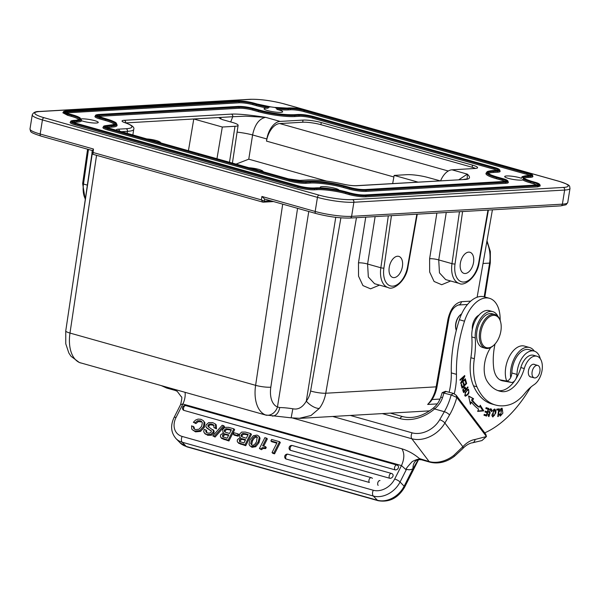 <?xml version="1.0" encoding="UTF-8"?>
<svg xmlns="http://www.w3.org/2000/svg" width="600" height="600" viewBox="0 0 600 600"><rect width="100%" height="100%" fill="white"/><g stroke="black" fill="none" stroke-linecap="round" stroke-linejoin="round"><path stroke-width="0.9" d="M327.907 188.453L328.635 188.535A9.428 1.507 9.1 0 0 329.153 188.625L332.565 189.097A9.428 1.507 9.1 0 0 333.06 189.142L333.705 189.248M80.242 119.047L79.927 117.84A9.428 1.507 9.1 0 0 79.89 117.907L80.475 118.635A9.428 1.507 9.1 0 0 80.655 118.733L81.623 120.75A9.428 1.507 9.1 0 0 96.33 123.03A9.428 1.507 9.1 0 0 98.25 122.438A9.428 1.507 9.1 0 0 92.047 119.993A9.428 1.507 9.1 0 0 81.547 118.868A9.428 1.507 9.1 0 0 80.933 118.92M338.888 190.163A9.428 1.507 9.1 0 0 332.58 187.733A9.428 1.507 9.1 0 0 322.185 186.623A9.428 1.507 9.1 0 0 320.265 187.215A9.428 1.507 9.1 0 0 320.835 187.868M284.325 103.972A2.19 1.275 105.7 0 0 284.093 103.868C271.56 100.62 260.19 99.097 249.975 99.3A2.19 1.748 86.7 0 1 250.447 99.352A24.12 3.855 -170.9 0 1 283.845 103.837L558.855 181.275A24.12 3.855 -170.9 0 1 563.273 187.44L352.5 199.627A2.19 1.748 86.7 0 1 353.873 202.252L351.615 216.353L562.388 204.165A26.31 4.208 -170.9 0 0 567.743 202.515L566.048 204.765L560.798 205.868A2.19 1.748 -93.3 0 0 562.388 204.165L564.645 190.058L353.873 202.252A26.31 4.208 -170.9 0 1 317.445 197.355L315.18 211.462L261.9 196.462L264.593 199.005M352.5 199.627A24.12 3.855 -170.9 0 1 319.103 195.142A2.19 1.275 105.7 0 0 317.445 197.355L42.428 119.925L40.17 134.025L93.457 149.032L92.707 150.608M92.37 152.745L92.91 152.453L261.353 199.875L261.9 196.462M93.457 149.032L92.955 154.29M263.31 202.163A1.312 1.05 -93.3 0 0 264.248 201.142L261.353 199.875L262.748 202.103L92.955 154.297L91.95 152.715L92.332 150.337M389.235 267.308A10.965 6.36 105.7 0 0 392.85 277.478A10.965 6.36 105.7 0 0 402.405 266.55A10.965 6.36 105.7 0 0 398.79 256.373A10.965 6.36 105.7 0 0 389.235 267.308M460.365 263.197A10.965 6.36 105.7 0 0 463.98 273.368A10.965 6.36 105.7 0 0 473.543 262.433A10.965 6.36 105.7 0 0 469.928 252.263A10.965 6.36 105.7 0 0 460.365 263.197M477.12 297.233L492.412 209.827M450.638 280.995L441.705 284.722L434.077 281.468L429.668 272.032L429.615 258.75A6.577 1.252 9 0 1 438.728 259.92L446.257 212.498M379.5 285.112L370.567 288.84L362.94 285.585L358.53 276.15L358.478 262.868A6.577 1.252 9 0 1 367.59 264.038L375.127 216.608M437.257 403.897L427.65 404.452L430.507 401.79C433.83 397.433 436.013 392.355 437.048 386.558L448.853 319.028A4.387 0.742 -170.1 0 1 447.96 319.312C450.397 308.933 454.905 303.053 461.482 301.68A4.387 3.502 86.7 0 1 458.31 305.01L467.49 304.478M335.752 217.327L306.315 401.138A10.965 4.83 37.4 0 0 319.312 408.428L310.972 415.522L298.965 418.395M340.897 217.845L310.605 391.005A21.922 17.513 86.7 0 1 306.315 401.138C302.618 407.385 298.132 409.928 292.845 408.78L291.157 417.84L300.322 418.342M292.845 408.78A19.732 3.157 -170.9 0 0 279.705 407.565L277.47 406.95A21.922 12.72 -74.3 0 1 270.817 387.188L297.562 208.335M96.555 155.31L69.983 333.067A32.888 19.08 105.7 0 0 79.95 362.707A10.965 8.918 111 0 1 79.32 362.498L70.98 356.257L68.835 352.987L65.767 343.808L65.752 330.885A10.965 1.905 8.5 0 0 69.983 333.067L255.615 385.335A32.888 19.08 105.7 0 0 265.582 414.975A10.965 8.918 -69 0 0 277.47 406.95L308.775 211.493M265.582 414.975L291.157 417.84M79.95 362.707L80.91 363.022M79.32 362.498L266.558 415.298M382.312 413.603L399.998 418.575A35.078 26.168 -37.2 0 0 434.565 408.952C438.368 405.855 441.022 402.075 442.53 397.597L440.707 397.252L442.17 392.647L451.155 394.92L456.81 397.447L486.45 436.522L475.072 439.485A33.765 19.59 105.7 0 0 462.855 446.715A4.387 2.377 43 0 1 462.623 448.74L454.447 456.285C446.528 462.202 438.39 464.168 430.02 462.195L421.425 459.772C418.268 459.562 416.798 459.653 417.015 460.05A13.155 9.322 61.4 0 1 417.015 460.05A13.155 9.322 61.4 0 0 412.987 468.697L404.138 486.202A4.387 1.147 26.8 0 1 404.61 487.215L418.597 459.57M445.418 391.327L453.435 393.405L456.127 395.175L485.775 434.243L486.45 436.522L481.965 440.55L472.245 442.86C472.312 442.665 467.415 443.535 462.623 448.74M536.985 356.25L533.55 355.282A15.345 8.902 105.7 0 0 520.838 367.56L524.28 368.528A15.345 8.902 -74.3 0 1 536.985 356.25A15.345 8.902 -74.3 0 1 540.03 358.403A15.345 8.902 -74.3 0 1 541.74 372.09A15.345 8.902 -74.3 0 1 534.112 384.66A43.852 25.44 105.7 0 0 525.015 393.165A43.852 25.44 -74.3 0 1 509.325 404.768A67.793 39.33 -74.3 0 1 495.45 405A67.793 39.33 -74.3 0 1 481.995 395.49A67.793 39.33 -74.3 0 1 476.933 386.798A43.852 25.44 -74.3 0 1 474.322 358.695A65.775 38.16 105.7 0 0 475.252 337.913A19.732 11.453 -74.3 0 1 480.442 318.638A19.732 11.453 -74.3 0 1 492.795 311.632A19.732 11.453 -74.3 0 1 496.71 314.4A19.732 11.453 -74.3 0 1 497.94 316.395M495.022 344.002A49.245 28.575 105.7 0 0 493.68 367.905A24.12 13.995 105.7 0 0 497.04 377.197A24.12 13.995 105.7 0 0 501.9 380.678A24.12 13.995 105.7 0 0 502.643 380.85L511.327 382.433A6.577 3.817 105.7 0 0 514.815 380.632A6.577 3.817 105.7 0 0 515.28 379.987A6.577 3.817 105.7 0 0 515.707 379.275A28.5 16.538 105.7 0 0 520.838 367.56M515.707 379.275A6.577 3.817 105.7 0 0 516.982 374.43A19.29 11.197 -74.3 0 1 534.188 351.097A19.29 11.197 -74.3 0 1 538.072 353.88A19.29 11.197 -74.3 0 1 540.293 358.763M531.135 386.857A21.922 12.72 105.7 0 0 529.26 389.467A114.007 66.15 -74.3 0 1 484.725 432.862M454.283 393.75A48.233 27.99 105.7 0 0 456.45 374.347A100.852 58.515 -74.3 0 1 464.505 321.195A30.697 17.812 -74.3 0 1 489.42 298.298A30.697 17.812 -74.3 0 1 495.6 302.73A30.697 17.812 -74.3 0 1 500.145 320.272M497.678 390.502A53.318 30.938 -74.3 0 0 498.735 390.66A28.5 16.538 105.7 0 0 514.815 380.632M492.795 311.632L489.353 310.665A19.732 11.453 105.7 0 0 478.928 315.157A10.965 6.36 105.7 0 0 472.298 329.49A19.732 11.453 105.7 0 0 471.817 336.945A65.775 38.16 -74.3 0 1 470.888 357.728A43.852 25.44 -74.3 0 0 473.498 385.83A67.793 39.33 105.7 0 0 492.015 404.033L495.45 405M478.59 409.147L477.645 411.405L483.772 410.88L480.225 405.225L479.415 407.153A73.883 42.87 -74.3 0 1 472.582 400.44L473.58 398.7L468.6 395.963L470.385 404.257L471.548 402.232A76.08 44.145 105.7 0 0 478.59 409.147M483.975 415.245L486.653 416.077L488.865 408.502L486.105 407.64L485.842 408.533L488.115 409.245L487.365 411.825L485.31 411.18L485.055 412.072L487.103 412.71L486.428 415.028L484.237 414.345L483.975 415.245M498.3 416.505L499.327 408.832L496.793 409.147L496.673 410.055L498.675 409.808L497.76 416.572L498.3 416.505L497.79 416.362M499.575 411.202L500.1 411.322L500.647 409.77L501.832 409.088L500.543 415.237L499.935 413.925L499.38 414.293L500.287 416.107L502.868 413.16L502.132 408.225L499.575 411.202L500.1 411.322M463.005 390.923L463.597 392.588L468.037 387.472L467.827 386.895L466.028 388.972L464.993 387.015L462.803 390.21L463.005 390.923M467.925 394.597L468.885 392.978L468.525 389.213L465.067 392.498L465.428 396.24L467.925 394.597L467.355 394.44M495.817 412.95L495.945 411.03L494.903 409.095L491.857 415.08L492.885 416.978L495.817 412.95L495.3 412.808M489.39 409.537L490.072 409.732C491.115 409.455 491.543 410.07 491.34 411.592L491.842 411.585L491.963 410.175L491.002 408.765L489.06 412.77L489.795 413.4L489.158 415.755L488.67 414.158L488.168 414.158L488.918 416.647L490.147 412.433L489.555 411.945L490.072 409.732L490.717 409.665L489.533 409.342M462.075 388.215L466.658 383.55L465.675 380.055L465.135 380.603L465.945 383.483L464.385 385.072L463.65 382.478L463.118 383.025L463.845 385.62L462.442 387.045L461.662 384.278L461.123 384.832L462.075 388.215M461.685 382.08L464.835 376.2L464.692 375.525L459.99 379.702L460.118 380.332L463.815 377.055L460.673 382.928L460.815 383.603L465.518 379.425L465.382 378.803L461.685 382.08L461.197 381.938M470.055 402.743L470.52 401.947L471.548 402.232M468.668 396.278L473.58 398.7M472.553 398.415L471.555 400.147L472.582 400.44M471.555 400.147A73.883 42.87 105.7 0 0 478.388 406.868L479.415 407.153M479.88 406.043L482.745 410.588L483.772 410.88M482.745 410.588L477.81 411.007M484.23 414.375L486.428 415.028M485.303 411.21L487.365 411.825M486.09 407.67L488.865 408.502M487.838 408.21L487.582 409.072M486.825 411.668L486.57 412.545M485.888 414.877L485.632 415.755M498.24 408.967L498.15 409.658M496.732 409.627L498.675 409.808M501.54 408.225L501.945 409.132M500.678 415.26L499.845 415.793M499.47 414.938L500.543 415.237M501.832 409.088L500.647 408.772M464.4 387.127L465.502 389.572L463.912 391.403L463.35 389.685L462.795 389.528M465.202 388.74L466.028 388.972M467.467 387.315L468.037 387.472M463.088 391.17L463.912 391.403M463.35 389.685L464.685 387.893L463.65 387.6M465.855 395.43L464.978 395.933M467.955 389.228L468.308 390.06M466.965 389.827L467.798 390.06C469.207 390.195 469.17 391.515 467.678 394.035L466.118 395.415C464.58 394.252 465.143 392.475 467.798 390.06L467.077 389.73M464.625 395.092L466.118 395.415M493.312 416.145L492.42 416.7M494.34 409.088L494.805 410.01M494.67 409.95L495.278 412.935L494.415 415.41L493.132 416.115L493.35 410.73L494.67 409.95L493.47 409.635M491.955 415.77L493.132 416.115M488.52 411.653L489.99 413.543M489.3 415.785L488.452 416.37M488.07 415.447L489.158 415.755M490.455 408.735L490.92 409.748M491.37 411.45L491.842 411.585M466.658 383.55L465.908 383.34M461.685 386.835L462.442 387.045M464.385 385.072L463.635 384.855M464.835 376.2L464.153 376.005M464.88 379.245L465.518 379.425M463.178 376.875L463.815 377.055M478.928 315.157A19.732 11.453 105.7 0 0 472.298 329.49M490.71 347.543A24.12 13.995 105.7 0 0 487.035 381.045A53.318 30.938 105.7 0 0 488.79 383.595A53.318 30.938 105.7 0 0 499.373 391.072A53.318 30.938 105.7 0 0 502.17 391.627A28.5 16.538 105.7 0 0 524.28 368.528M511.327 382.433L506.168 380.985A6.577 3.817 -74.3 0 0 510.66 377.603A6.577 3.817 105.7 0 0 511.83 372.983A19.29 11.197 -74.3 0 1 529.028 349.65L534.188 351.097M510.66 377.603A21.487 12.465 -74.3 0 1 515.76 355.8A21.487 12.465 -74.3 0 1 529.62 347.535A21.487 12.465 -74.3 0 1 534.308 351.135M529.62 347.535L524.467 346.087A21.487 12.465 105.7 0 0 509.183 356.858A21.487 12.465 105.7 0 0 506.678 381.015M506.168 380.985L499.957 379.845M489.42 298.298L484.26 296.85A30.697 17.812 105.7 0 0 459.353 319.74A100.852 58.515 105.7 0 0 451.298 372.892A48.233 27.99 -74.3 0 1 449.153 392.205M181.433 396.923L177.188 391.312L174.938 389.498M174.405 389.835A4.387 2.542 105.7 0 0 175.29 390.465L166.695 388.05A4.387 2.542 -74.3 0 1 165.81 387.412L174.99 389.745M180.623 404.543L182.85 404.018A13.155 7.635 105.7 0 0 185.085 392.355M292.673 418.05L401.888 448.8C408.217 450.75 414.075 454.005 419.46 458.58L429.135 461.558A26.31 19.628 -37.2 0 0 453.795 455.385L462.855 446.715L444.893 423.037A4.387 1.432 30 0 0 439.688 419.745A21.922 16.35 142.8 0 1 412.14 432.847A4.387 2.542 105.7 0 0 411.832 438.757L429.135 461.558A4.387 2.542 105.7 0 0 430.02 462.195M399.998 418.575A4.387 2.542 -74.3 0 1 402.952 416.685C412.935 419.07 423.112 416.16 433.478 407.955L434.565 408.952L444.33 411.705A4.387 1.432 30 0 1 449.535 414.998A46.043 26.715 105.7 0 0 454.553 404.362A46.043 26.715 105.7 0 0 456.81 397.447L456.127 395.175M417.6 459.803L417.795 460.418L418.2 459.638M417.795 460.418L412.987 468.697A17.543 10.178 105.7 0 1 406.957 469.335C404.58 470.52 406.335 467.94 412.222 461.595C421.29 456.908 420.728 460.537 419.46 458.58M270.877 440.91L271.605 439.47L279.532 441.697L280.305 442.5L274.575 453.832L272.82 453.338L272.048 452.535L277.043 442.65L270.877 440.91L271.65 441.713L276.788 443.16M266.587 438.053L262.65 445.83L265.493 446.632L266.265 447.435L265.68 448.597L263.16 448.447L261.465 449.7L259.41 448.537L264.945 437.588L267.36 438.855L263.685 446.123M249.75 445.68L252.022 447.322L255.72 446.715L258.983 442.755L260.048 438.21L259.32 436.74L258.54 435.938L259.267 437.408L258.21 441.952L254.94 445.912L251.243 446.52L249.75 445.68L249.015 444.195L249.968 439.845L253.343 435.697L257.025 435.09L258.54 435.938M250.688 433.575L244.958 444.908L237.87 442.5L237.195 441.135L237.502 439.47L240.36 437.603L239.798 437.138L239.542 434.138L241.688 432.082L245.362 432.075L250.688 433.575L251.468 434.377L245.73 445.71L238.612 443.265M238.163 433.928L238.935 434.73L238.17 436.237L234.105 435.09L233.333 434.287L234.09 432.78L238.163 433.928L237.397 435.435L238.17 436.237M233.88 428.842L228.15 440.175L221.055 437.768L220.388 436.395L220.695 434.737L223.545 432.87L222.983 432.405L222.728 429.405L224.88 427.35L228.548 427.342L233.88 428.842L234.653 429.645L228.923 440.978L221.798 438.533M215.077 437.077L224.445 426.495L223.673 425.7L214.298 436.275L215.077 437.077L212.798 435.855L222.18 425.272L223.673 425.7M216.487 428.895L216.21 424.853L215.43 424.05L215.715 428.092L216.487 428.895L213.952 427.605L213.757 425.01M213.99 425.295L211.942 424.05L209.535 423.952L207.998 425.145L208.103 426.487L213.39 430.455L213.09 432.263L210.653 434.438L206.917 434.482L204.757 433.44L203.73 431.82L204.127 429.442L205.882 429.938L205.882 431.94L207.69 433.043L209.843 433.088L211.245 431.94L211.29 430.808L207.18 428.408L205.853 426.607L206.16 424.808L208.688 422.603L212.632 422.588L215.43 424.05M209.632 430.005L211.38 430.995M206.655 432.743L206.663 430.74L205.882 429.938M205.538 434.243L204.45 433.155L207.69 435.278L211.425 435.24L213.862 433.065L214.163 431.257L212.91 429.615L213.885 430.65M208.882 427.283L208.778 425.947L210.315 424.755L214.08 425.438M192.285 429.69L195.555 431.865L200.52 431.4L204.3 427.418L204.923 422.783L203.31 420.63L204.15 421.98L203.52 426.615L199.74 430.597L194.775 431.062L192.285 429.69L191.76 429.007L191.58 425.805L194.115 427.095L194.43 429.217M193.335 426.293L193.65 428.415L195.525 429.623L199.013 429.217L201.697 426.255L202.335 422.707L201.705 421.59L200.138 420.72L197.558 420.803L195.12 422.775L195.892 423.577L193.365 422.28L195.593 420.067L198.083 419.092L200.82 419.265L203.31 420.63M195.892 423.577L198.33 421.605L202.042 422.025M286.155 459.037A2.632 1.53 105.7 0 1 286.14 455.565A2.632 1.53 105.7 0 1 286.245 455.37A2.632 1.53 105.7 0 1 288.015 454.237A2.632 2.632 0 0 0 285.413 458.595A2.632 2.032 -44 0 0 286.155 459.037L369.382 482.467A2.632 1.53 105.7 0 1 369.368 479.002A2.632 1.53 105.7 0 1 369.472 478.808A2.632 1.53 105.7 0 1 371.243 477.668A2.632 1.53 105.7 0 1 371.678 477.938M389.603 478.237A2.632 2.032 -44 0 0 392.528 477.015A2.632 2.032 -44 0 0 392.64 474.143A2.632 2.632 0 0 0 391.463 473.438A2.632 1.53 105.7 0 0 389.685 474.577A2.632 1.53 105.7 0 0 389.58 474.765A2.632 1.53 105.7 0 0 389.603 478.237L290.55 450.345A2.632 2.032 -44 0 1 289.808 449.91A2.632 2.632 0 0 1 292.41 445.545A2.632 1.53 105.7 0 0 290.64 446.685A2.632 1.53 105.7 0 0 290.535 446.88A2.632 1.53 105.7 0 0 290.55 450.345M395.018 469.838A2.632 2.032 -44 0 0 397.935 468.615A2.632 2.032 -44 0 0 398.048 465.743A2.632 2.632 0 0 0 396.87 465.037A2.632 1.53 105.7 0 0 395.1 466.17A2.632 1.53 105.7 0 0 394.995 466.365A2.632 1.53 105.7 0 0 395.018 469.838L183.945 410.4A2.632 2.032 -44 0 1 183.195 409.965A2.632 2.632 0 0 1 185.805 405.607A2.632 1.53 105.7 0 0 184.028 406.74A2.632 1.53 105.7 0 0 183.922 406.935A2.632 1.53 105.7 0 0 183.945 410.4M181.403 396.832C182.167 396.683 181.898 399.263 180.608 404.572L174.083 417.487A4.387 1.147 26.8 0 1 176.055 417.457L182.85 404.018L401.482 465.585L406.192 469.875L406.957 469.335M453.795 455.385L454.447 456.285M279.532 441.697L273.803 453.03L274.575 453.832M273.803 453.03L272.048 452.535M265.493 446.632L264.9 447.795L265.68 448.597M264.9 447.795L262.388 447.645L260.685 448.897L261.465 449.7M260.685 448.897L259.41 448.537M251.947 445.14C253.575 445.597 255.112 444.375 256.575 441.48L257.175 436.942L256.327 436.47C254.708 436.013 253.132 437.28 251.625 440.272L250.688 443.543L251.947 445.14M251.61 445.013L252.397 441.075C253.913 438.082 255.48 436.815 257.1 437.272L257.475 437.415M244.958 444.908L245.73 445.71M241.928 436.875L242.055 435.472L243.45 434.257L246.188 434.543L245.415 433.74L248.197 434.528L246.33 438.232L241.725 436.763L241.095 435.885L241.725 436.763M245.415 433.74L242.678 433.455L241.275 434.67L241.095 435.885L241.868 436.688M240.022 441.967L240.135 440.565L241.972 439.373L243.21 439.582L242.43 438.78L245.595 439.673L243.93 442.965L239.423 441.397M242.43 438.78L241.2 438.57L239.362 439.763L239.678 441.607M247.942 435.037L246.188 434.543M245.34 440.183L243.21 439.582M237.397 435.435L233.333 434.287M228.15 440.175L228.923 440.978M221.055 437.768L221.812 438.548L221.055 437.768M225.12 432.143L225.24 430.74L226.642 429.525L229.373 429.81L228.6 429.007L231.39 429.795L229.515 433.493L224.917 432.03L224.28 431.153L224.917 432.03M228.6 429.007L225.862 428.722L224.468 429.938L224.28 431.153L225.06 431.955M223.215 437.235L223.327 435.832L225.157 434.632L226.395 434.85L225.623 434.048L228.788 434.94L227.123 438.232L222.608 436.658M225.623 434.048L224.385 433.83L222.548 435.03L222.862 436.875M231.135 430.305L229.373 429.81M228.525 435.45L226.395 434.85M214.298 436.275L212.798 435.855M215.715 428.092L213.952 427.605M208.86 429.202L206.22 427.395M195.12 422.775L193.365 422.28M456.285 330.465A10.74 6.232 -74.3 0 1 456.03 329.61A10.74 6.232 -74.3 0 1 458.025 317.858A10.74 6.232 -74.3 0 1 460.118 315.097A10.74 6.232 -74.3 0 1 461.618 313.905M456.03 329.61L455.857 328.928A9.863 5.723 -74.3 0 1 457.688 318.127A9.863 5.723 -74.3 0 1 459.615 315.593L460.118 315.097M216.96 158.738L222.315 127.02L193.778 118.988L188.43 150.705M417.967 182.108L394.162 175.41L392.67 183.57M222.315 127.02L234.99 126.292A15.367 2.46 -170.9 0 0 238.118 125.325A15.367 2.46 -170.9 0 0 232.178 122.363L222.555 119.655L219.173 117.968L220.95 117.413L125.738 122.91M73.5 122.392A9.645 1.545 -170.9 0 1 74.707 122.243L76.912 122.115A23.242 3.713 9.1 0 0 81.623 120.75M526.95 175.68A0.877 0.698 86.7 0 1 527.332 175.657L529.537 175.53A10.883 1.74 9.1 0 0 527.543 172.748L304.808 110.032A10.883 1.74 9.1 0 0 289.733 108.007L287.535 108.135A22.005 3.518 -170.9 0 1 274.95 107.483A9.428 1.507 9.1 0 0 274.455 107.4L270.772 106.89A9.428 1.507 9.1 0 0 270.308 106.845L268.695 107.243A22.808 3.645 -170.9 0 1 256.493 104.587L256.08 105.578L252.562 104.587C247.567 103.312 243.105 102.712 239.19 102.795L66.18 112.875M256.08 105.578A23.242 3.713 9.1 0 0 267.96 108.195A9.428 1.507 9.1 0 0 265.972 108.203A9.428 1.507 9.1 0 0 264.06 108.788A9.428 1.507 9.1 0 0 270.263 111.233A9.428 1.507 9.1 0 0 280.755 112.365A9.428 1.507 9.1 0 0 282.675 111.773A9.428 1.507 9.1 0 0 277.013 109.448A23.242 3.713 9.1 0 0 288.263 109.905L290.468 109.778A9.645 1.545 -170.9 0 1 303.81 111.562L526.56 174.285A9.645 1.545 -170.9 0 1 529.71 175.485M333.06 189.142A22.005 3.518 -170.9 0 1 346.53 191.977L350.048 192.968C355.627 194.407 360.653 195.083 365.13 194.993L536.865 185.04C540.338 184.68 539.678 183.757 534.877 182.273L531.36 181.282A22.005 3.518 -170.9 0 1 523.523 178.11A9.428 1.507 9.1 0 0 523.553 178.035A9.428 1.507 9.1 0 0 523.553 178.028L523.072 177.435A9.428 1.507 9.1 0 0 522.877 177.315L521.97 177.45A22.808 3.645 -170.9 0 1 522.067 177.18L521.49 178.087A23.242 3.713 9.1 0 0 521.408 178.267A9.428 1.507 9.1 0 0 506.61 175.958A9.428 1.507 9.1 0 0 504.69 176.542A9.428 1.507 9.1 0 0 510.9 178.995A9.428 1.507 9.1 0 0 521.393 180.12A9.428 1.507 9.1 0 0 522.757 179.925A23.242 3.713 9.1 0 0 530.377 182.82L537.045 185.002M198.39 155.453L198.72 154.47A0.877 0.51 -74.3 0 1 199.29 153.922L108.653 128.4C103.792 126.892 103.118 125.955 106.635 125.573L110.835 125.333A25.133 4.02 9.1 0 0 106.222 118.905L100.665 117.345A11.04 1.763 9.1 0 1 98.632 114.517L238.343 106.44C242.888 106.35 247.987 107.032 253.65 108.495L259.26 110.07A25.133 4.02 9.1 0 0 294.067 114.743L298.252 114.502A11.04 1.763 -170.9 0 1 313.5 116.542L494.857 167.602C499.717 169.11 500.393 170.047 496.882 170.43L492.683 170.67A25.133 4.02 9.1 0 0 497.295 177.097L503.055 178.718A11.04 1.763 9.1 0 1 505.088 181.538L365.377 189.623C360.832 189.712 355.733 189.03 350.07 187.567L344.325 185.947A25.133 4.02 9.1 0 0 309.517 181.275L305.325 181.523A0.877 0.698 86.7 0 1 305.873 182.22A11.85 1.897 -170.9 0 1 289.462 180.015L289.043 181.005L198.382 155.483L198.795 154.485L289.462 180.015A0.877 0.51 -74.3 0 1 290.032 179.468L199.358 153.945A0.877 0.51 105.7 0 0 198.795 154.485M289.035 181.005A12.277 1.965 9.1 0 0 306.053 183.292L310.252 183.045A23.895 3.817 -170.9 0 1 343.35 187.493L349.087 189.105A12.277 1.965 9.1 0 0 366.09 191.392L505.808 183.308A12.277 1.965 9.1 0 0 508.298 182.4L508.028 181.358A11.85 1.897 -170.9 0 1 505.627 182.235L505.808 183.308M488.707 173.61A23.895 3.817 -170.9 0 1 493.418 172.44L497.61 172.2A12.277 1.965 9.1 0 0 500.1 171.292L499.83 170.25A11.85 1.897 -170.9 0 1 497.43 171.127L497.61 172.2M100.665 117.337A0.877 0.51 105.7 0 0 100.095 117.885A11.85 1.897 -170.9 0 1 95.565 115.477L94.988 116.385A12.277 1.965 9.1 0 0 99.683 118.882L105.255 120.45A23.895 3.817 -170.9 0 1 114.442 124.703M108.645 128.392A0.877 0.51 105.7 0 0 108.083 128.94A11.85 1.897 -170.9 0 1 103.552 126.532L102.975 127.433A12.277 1.965 9.1 0 0 107.685 129.938L198.315 155.46M106.282 127.53A9.645 1.545 -170.9 0 1 107.483 127.38L111.69 127.132A26.527 4.245 9.1 0 0 117.067 125.175L116.797 124.132A26.1 4.17 -170.9 0 1 111.502 126.06L111.69 127.132M98.288 116.475A9.645 1.545 -170.9 0 1 99.495 116.325L239.212 108.24A9.645 1.545 -170.9 0 1 252.57 110.04L258.18 111.615A26.527 4.245 9.1 0 0 294.915 116.55L299.108 116.302A9.645 1.545 -170.9 0 1 312.45 118.095L493.778 169.155A9.645 1.545 -170.9 0 1 496.935 170.347M199.65 153.99A0.877 0.51 105.7 0 0 199.455 153.938L290.13 179.46A10.883 1.74 9.1 0 0 305.197 181.485L309.39 181.245A25.29 4.042 -170.9 0 1 344.415 185.947L350.168 187.56C355.748 189 360.772 189.675 365.25 189.585L504.96 181.5C508.418 181.132 507.75 180.203 502.957 178.725L497.197 177.097L496.627 177.645A26.1 4.17 -170.9 0 1 486.645 172.335L486.067 173.243A26.527 4.245 9.1 0 0 496.207 178.642L501.975 180.262A9.645 1.545 -170.9 0 1 505.132 181.455M288.69 178.972A2.19 1.275 105.7 0 0 288.472 178.875L299.873 180.42L307.778 179.962C317.775 179.67 329.64 181.065 343.373 184.155C348.45 185.28 352.71 185.79 356.153 185.685L463.732 179.542C469.95 179.438 471.143 177.637 467.295 174.127L458.827 179.745M393.877 176.977L266.498 141.113A17.543 10.178 105.7 0 1 279.75 123.555L302.685 122.227A13.155 2.1 -170.9 0 1 320.903 124.68L321.248 122.542L472.5 165.127A13.155 2.1 9.1 0 1 477.585 167.67A13.155 2.1 9.1 0 1 474.908 168.488L451.987 169.815A17.543 10.178 105.7 0 0 440.61 180.795M321.248 122.542A13.155 2.1 9.1 0 0 303.03 120.09L280.103 121.417A17.543 10.178 -74.3 0 0 266.85 138.975L252.6 134.962C254.775 124.59 259.11 118.71 265.612 117.337L245.587 116.183L232.755 116.722A2.19 1.748 -93.3 0 0 231.375 114.113C237.81 113.782 249.225 114.863 265.612 117.337L280.103 121.417M75.69 120.33A0.877 0.698 86.7 0 1 75.87 120.292L79.545 119.55A21.038 3.36 9.1 0 0 71.498 115.275A0.877 0.51 -74.3 0 1 72.067 114.727A21.848 3.495 9.1 0 1 79.89 117.907L79.965 118.297M80.175 118.14L79.927 117.84A22.005 3.518 -170.9 0 0 72.157 114.727L68.648 113.738C63.84 112.245 63.188 111.315 66.675 110.962L238.47 101.025A10.883 1.74 9.1 0 1 253.538 103.05L252.562 104.587M70.192 122.302A12.277 1.965 9.1 0 0 74.903 124.8L75.3 123.802A11.85 1.897 -170.9 0 1 70.778 121.395L70.192 122.302M74.903 124.8L186.33 156.18L186.75 155.19L75.3 123.802A0.877 0.51 -74.3 0 1 75.87 123.255L187.305 154.642L186.33 156.18L297.69 187.538L298.118 186.547A0.877 0.51 -74.3 0 1 298.688 186A11.04 1.763 -170.9 0 0 313.98 188.055L316.178 187.928A0.877 0.698 86.7 0 1 316.733 188.618A21.038 3.36 -170.9 0 1 345.862 192.532L345.45 193.522L348.968 194.513A12.277 1.965 9.1 0 0 365.955 196.8L537.72 186.855L540.21 185.94M298.785 185.993A10.883 1.74 9.1 0 0 313.853 188.017A0.877 0.698 -93.3 0 0 313.665 187.995C309.315 188.078 304.388 187.417 298.882 186A0.877 0.51 -74.3 0 0 298.785 185.993L187.403 154.635L298.688 186M297.697 187.538A12.277 1.965 9.1 0 0 314.707 189.817L316.913 189.69A20.61 3.292 -170.9 0 1 345.45 193.522M348.968 194.513L349.38 193.522L345.862 192.532A0.877 0.51 -74.3 0 1 346.433 191.985L349.95 192.975C355.612 194.438 360.712 195.12 365.257 195.03L536.985 185.078C540.51 184.71 539.842 183.773 534.975 182.265L531.457 181.275A21.848 3.495 9.1 0 1 523.553 178.028M523.523 178.11L523.125 178.868A22.808 3.645 9.1 0 0 530.79 181.822L530.377 182.82M521.97 177.45L521.408 178.267M522.757 179.925L523.125 178.868M274.95 107.483L276.517 108.323A22.808 3.645 9.1 0 0 288.082 108.833L288.263 109.905M268.695 107.243L267.96 108.195M257.347 104.093A0.877 0.51 105.7 0 0 257.257 104.047L270.772 106.89A21.848 3.495 9.1 0 1 257.153 104.04L253.635 103.042A11.04 1.763 -170.9 0 0 238.35 100.995L66.547 110.925C63.015 111.292 63.682 112.23 68.55 113.738L72.06 114.727M274.455 107.4L287.22 108.075A0.877 0.698 86.7 0 1 287.407 108.097A21.848 3.495 9.1 0 1 274.455 107.4M277.013 109.448L276.517 108.323M62.873 112.785L67.567 115.282L71.085 116.273A20.61 3.292 -170.9 0 1 78.96 119.835M524.197 178.387A20.61 3.292 -170.9 0 1 528.188 177.458L530.393 177.33A12.277 1.965 9.1 0 0 532.882 176.422L532.612 175.387A11.85 1.897 -170.9 0 1 530.213 176.257A0.877 0.698 -93.3 0 0 529.658 175.567A11.04 1.763 -170.9 0 0 527.64 172.74L304.905 110.025A11.04 1.763 -170.9 0 0 289.612 107.97L287.407 108.097M365.955 196.8L365.79 195.728A0.877 0.698 -93.3 0 0 365.243 195.03M537.72 186.855L537.533 185.775L539.43 185.475A11.85 1.897 -170.9 0 0 539.955 185.032A11.85 1.897 -170.9 0 0 539.947 184.905L540.217 185.947M65.153 112.312A10.08 1.612 -170.9 0 1 65.153 112.282A10.08 1.612 -170.9 0 1 65.602 111.907L239.017 101.722L239.19 102.795M67.215 111.66L67.373 112.733M199.358 153.945L105.262 127.05M199.29 153.922L108.765 128.392C103.958 126.907 103.29 125.985 106.755 125.61L110.962 125.363A25.29 4.042 -170.9 0 0 106.328 118.905L100.762 117.337C95.97 115.852 95.302 114.93 98.76 114.555L238.47 106.47C242.947 106.387 247.972 107.055 253.553 108.495L259.163 110.078A25.29 4.042 -170.9 0 0 294.188 114.78L298.38 114.54C302.873 114.45 307.89 115.125 313.425 116.558L494.752 167.61C499.553 169.095 500.228 170.025 496.755 170.392L492.555 170.64A25.29 4.042 -170.9 0 0 497.197 177.097M313.425 116.558L312.457 118.095M199.395 153.915L199.785 154.41L199.395 153.915M198.72 154.47L108.083 128.94L107.685 129.938M146.363 138.892L146.325 138.892A8.783 1.403 -170.9 0 1 156.203 140.512A8.783 1.403 -170.9 0 1 159.225 142.523L160.148 142.785M159.225 142.523L248.812 167.738M248.775 167.738A8.783 1.403 -170.9 0 1 259.365 169.567A8.783 1.403 -170.9 0 1 261.675 171.368L262.597 171.63M440.115 180.825L428.123 177.54A15.367 2.46 -170.9 0 0 406.845 174.683L394.162 175.41M236.048 164.108L248.767 159.18L252.6 134.962A17.543 2.595 9 0 0 237.09 132.135M266.498 141.113L266.85 138.975M230.708 121.95L232.755 116.722L220.95 117.413L220.702 119.047M472.5 165.127L472.155 167.265L320.903 124.68M472.155 167.265A13.155 2.1 -170.9 0 1 475.56 168.442M467.22 178.762L467.295 174.127L451.987 169.815M534.817 364.597A6.577 3.817 105.7 0 0 534.18 364.305A6.577 3.817 105.7 0 0 529.155 368.347A6.577 3.817 105.7 0 0 529.305 376.043A6.577 3.817 105.7 0 0 530.61 376.972A6.577 3.817 105.7 0 0 531.308 377.055M494.34 344.715L493.838 345.21A17.543 10.178 -74.3 0 1 485.438 348.285L482.692 347.505A17.543 10.178 -74.3 0 1 480.382 321.322A17.543 10.178 -74.3 0 1 492.195 313.74L494.947 314.52A17.543 10.178 -74.3 0 1 500.513 321.517L500.678 322.207A16.665 9.668 105.7 0 0 484.17 322.755A16.665 9.668 105.7 0 0 481.92 343.403A16.665 9.668 105.7 0 0 494.34 344.715A16.665 9.668 105.7 0 0 497.588 340.433A16.665 9.668 105.7 0 0 500.678 322.207M485.438 348.285A17.543 10.178 -74.3 0 1 483.135 322.095A17.543 10.178 -74.3 0 1 494.947 314.52M534.18 377.858A6.465 3.75 -74.3 0 1 532.41 370.575A6.465 3.75 -74.3 0 1 537.757 365.43A6.465 3.75 -74.3 0 1 537.832 365.452A6.465 3.75 -74.3 0 1 539.595 372.735A6.465 3.75 -74.3 0 1 534.248 377.88A6.465 3.75 -74.3 0 1 534.18 377.858M374.543 283.702L368.332 276.99L367.59 264.038L380.843 267.765A2.19 0.398 8.2 0 0 383.888 268.118L391.447 215.663M487.98 210.083L478.725 262.627A19.732 11.453 -74.3 0 1 463.875 282.045A19.732 11.453 -74.3 0 1 455.025 264A2.19 0.398 -171.8 0 1 451.98 263.647A21.922 12.72 105.7 0 0 459.293 283.433L445.673 279.6L439.463 272.873L438.728 259.92L451.98 263.647L459.465 211.733M76.155 123.308A0.877 0.51 105.7 0 0 76.065 123.262L298.882 186A0.877 0.51 -74.3 0 1 299.025 186.09M329.153 188.625A21.848 3.495 9.1 0 0 316.178 187.928M75.87 123.255A11.04 1.763 -170.9 0 1 73.845 120.435L76.058 120.308A21.848 3.495 9.1 0 0 80.475 118.635M80.655 118.733A22.005 3.518 -170.9 0 1 76.185 120.345L73.972 120.472A10.883 1.74 9.1 0 0 75.968 123.255L187.403 154.635M328.635 188.535A22.005 3.518 -170.9 0 0 316.058 187.89L313.853 188.017M315.907 213.495A2.19 1.275 105.7 0 1 315.18 211.462A26.31 4.208 9.1 0 0 351.615 216.353A2.19 1.748 86.7 0 1 350.025 218.062C339.81 218.265 328.44 216.743 315.907 213.495L264.308 198.968M263.01 202.132A1.312 1.05 -93.3 0 0 263.295 202.163L262.748 202.103M270.697 200.767L264.248 201.142L264.585 199.05M365.737 217.155L358.478 262.868M388.327 215.843L380.843 267.765A21.922 12.72 105.7 0 0 388.155 287.55L374.535 283.71M416.85 214.192L407.588 266.745A19.732 11.453 -74.3 0 1 392.737 286.163A19.732 11.453 -74.3 0 1 383.888 268.118M417.27 214.17L408.03 266.64L407.588 266.745M436.875 213.038L429.615 258.75M455.025 264L462.585 211.553M478.725 262.627L479.168 262.53C477.315 277.103 464.092 286.725 459.293 283.433M356.46 217.688L325.755 393.232A32.888 26.265 86.7 0 1 319.312 408.428M447.96 319.312L436.147 386.85L325.755 393.232A10.965 1.86 9.9 0 1 310.605 391.005M470.73 301.14L461.482 301.68M432.097 399.533L440.018 399.075M427.65 404.452A32.888 26.265 -93.3 0 0 436.147 386.85A4.387 0.742 -170.1 0 0 437.048 386.558M87.6 149.212L82.642 183.593A2.19 0.398 8.2 0 0 83.483 184.035L88.47 149.46M85.343 199.028A21.922 12.72 105.7 0 1 83.483 184.035L87.36 185.13M270.817 387.188A10.965 1.905 8.5 0 1 255.615 385.335L282.697 204.15M279.705 407.565A10.965 7.492 90.4 0 1 272.34 416.077M165.337 386.798L165.81 387.412A26.31 19.628 142.8 0 1 162 385.853M453.435 393.405L451.155 394.92A41.655 24.172 105.7 0 1 448.868 402.082A41.655 24.172 105.7 0 1 444.33 411.705L439.688 419.745M350.355 415.447L412.14 432.847M442.53 397.597A41.655 24.172 105.7 0 0 443.94 392.888L446.213 391.373M500.1 409.612L500.647 409.77M464.588 387.548L465.623 387.84M468.885 392.978L468.42 392.842M495.945 411.03L495.33 410.857M492.803 410.572L493.35 410.73M489.12 412.14L490.147 412.433M489.555 411.945L488.737 411.713M491.153 409.942L491.963 410.175M476.933 386.798L473.498 385.83M474.322 358.695L470.888 357.728M475.252 337.913L471.817 336.945M498.735 390.66L502.17 391.627M516.982 374.43L511.83 372.983M502.643 380.85L501.18 380.438M459.353 319.74L464.505 321.195M451.298 372.892L456.45 374.347M332.678 416.467L411.832 438.757A26.31 19.628 -37.2 0 0 444.893 423.037L449.535 414.998M475.072 439.485A4.387 3.458 82 0 1 472.245 442.86M174.083 417.487C170.28 425.558 170.91 432.592 175.988 438.577A21.922 16.913 -44 0 0 182.19 442.222L373.327 496.043L377.4 500.25L186.262 446.438A4.387 2.542 105.7 0 0 186.99 446.88L180.06 442.793A21.922 16.913 -44 0 0 186.262 446.438L182.19 442.222A4.387 2.542 -74.3 0 1 182.16 436.44A17.543 13.53 136 0 1 176.055 417.457M186.99 446.88L378.12 500.7A4.387 2.542 105.7 0 1 377.4 500.25A21.922 16.913 -44 0 0 404.138 486.202L400.065 481.995A4.387 1.147 -153.2 0 0 394.688 479.025L401.482 465.585C404.452 458.865 404.588 453.278 401.888 448.8M394.688 479.025A17.543 13.53 136 0 1 373.298 490.26L182.16 436.44M420.54 459.143A4.387 2.542 105.7 0 0 421.425 459.772M373.298 490.26A4.387 2.542 -74.3 0 0 373.327 496.043A21.922 16.913 -44 0 0 400.065 481.995L406.192 469.875M262.388 447.645L263.16 448.447M260.048 438.21L259.267 437.408M258.21 441.952L258.983 442.755M254.94 445.912L255.72 446.715M251.243 446.52L252.022 447.322M251.46 444.345L250.688 443.543M252.397 441.075L251.625 440.272M257.1 437.272L256.327 436.47M240.173 443.558L240.945 444.36M242.055 435.472L241.275 434.67M243.45 434.257L242.678 433.455M240.135 440.565L239.362 439.763M241.972 439.373L241.2 438.57M223.358 438.825L224.13 439.627M225.24 430.74L224.468 429.938M226.642 429.525L225.862 428.722M223.327 435.832L222.548 435.03M225.157 434.632L224.385 433.83M211.942 424.05L212.715 424.845M209.535 423.952L210.315 424.755M207.998 425.145L208.778 425.947M207.877 426.022L208.657 426.825M213.39 430.455L214.163 431.257M213.09 432.263L213.862 433.065M210.653 434.438L211.425 435.24M206.917 434.482L207.69 435.278M200.138 420.72L200.917 421.522M197.558 420.803L198.33 421.605M204.15 421.98L204.923 422.783M203.52 426.615L204.3 427.418M199.74 430.597L200.52 431.4M194.775 431.062L195.555 431.865M391.89 473.7A2.632 1.53 105.7 0 0 391.463 473.438L292.41 445.545M397.305 465.3A2.632 1.53 105.7 0 0 396.87 465.037L185.805 405.607M486.817 241.8A30.697 24.51 86.7 0 1 489.585 263.1A3.51 0.562 9.1 0 0 490.298 262.882L490.35 251.505L486.998 240.788M483.022 263.483L489.585 263.1L484.178 296.827M231.375 114.113L124.267 120.308A2.19 1.748 86.7 0 1 125.655 122.88M262.155 171.465L288.472 178.875A2.19 1.275 105.7 0 0 288.225 178.845L261.675 171.368M288.225 178.845A8.752 1.403 9.1 0 0 300.337 180.472L308.243 180.015A28.523 4.56 -170.9 0 1 343.207 184.148A10.942 1.748 9.1 0 0 356.625 185.738L463.732 179.542M124.267 120.308A10.942 1.748 9.1 0 0 124.77 122.64A28.523 4.56 -170.9 0 1 126.083 128.722L118.177 129.18A8.752 1.403 9.1 0 0 119.782 131.415L146.325 138.892M316.058 187.89A0.877 0.698 -93.3 0 0 315.683 187.913M328.245 188.483L313.665 187.995A0.877 0.698 -93.3 0 0 313.493 188.032M72.48 121.913L76.065 123.262A0.877 0.51 105.7 0 0 75.968 123.255M72.472 121.83A10.08 1.612 -170.9 0 1 74.528 121.17L74.707 122.243M73.972 120.472L74.528 121.17L76.733 121.042A0.877 0.698 -93.3 0 0 76.185 120.345M81.375 119.618A22.808 3.645 -170.9 0 1 76.733 121.042L76.912 122.115M73.47 120.465A0.877 0.698 86.7 0 1 73.665 120.42L75.87 120.292A0.877 0.698 86.7 0 1 76.058 120.308M70.778 121.395C70.642 120.983 71.602 120.653 73.665 120.42A0.877 0.698 86.7 0 1 73.852 120.435M186.727 155.19L298.118 186.547A11.85 1.897 -170.9 0 0 314.528 188.745A0.877 0.698 -93.3 0 0 313.98 188.055M314.707 189.817L314.528 188.745L316.733 188.618L316.913 189.69M346.433 191.985A21.848 3.495 9.1 0 0 332.565 189.097M365.13 194.993L364.403 195.33L365.13 194.993M536.865 185.04L536.145 185.385L536.865 185.04M534.877 182.273L534.308 182.812A10.08 1.612 -170.9 0 1 537.803 184.192A10.08 1.612 -170.9 0 1 538.065 184.417A10.08 1.612 -170.9 0 1 538.207 184.755A10.08 1.612 -170.9 0 1 538.2 184.792M531.36 181.282L530.79 181.822L534.308 182.812L533.895 183.81M529.537 175.53L528.825 175.868L529.537 175.53M522.877 177.315A22.005 3.518 -170.9 0 1 527.332 175.657M528.188 177.458L528.007 176.385A0.877 0.698 -93.3 0 0 527.452 175.695L529.665 175.567M527.452 175.695A21.848 3.495 9.1 0 0 523.072 177.435M527.543 172.748A0.877 0.51 105.7 0 0 526.98 173.295A10.08 1.612 -170.9 0 1 530.865 175.267M304.808 110.032A0.877 0.51 105.7 0 0 304.237 110.58L526.98 173.295L526.553 174.285M289.733 108.007L290.288 108.705A10.08 1.612 -170.9 0 1 304.237 110.58L303.817 111.57M287.535 108.135L288.082 108.833L290.288 108.705L290.468 109.778M270.308 106.845A22.005 3.518 -170.9 0 1 257.062 104.04A0.877 0.51 -74.3 0 0 256.493 104.587L252.975 103.597A10.08 1.612 -170.9 0 0 239.017 101.722A0.877 0.698 -93.3 0 0 238.47 101.025M257.062 104.04L253.538 103.05M67.567 115.282L67.98 114.285A0.877 0.51 -74.3 0 1 68.55 113.738M66.135 110.955A0.877 0.698 86.7 0 1 66.345 110.903C64.29 111.135 63.33 111.458 63.457 111.877L63.457 111.877A11.85 1.897 -170.9 0 0 63.405 112.005A11.85 1.897 -170.9 0 0 63.562 112.387A11.85 1.897 -170.9 0 0 63.863 112.657A11.85 1.897 -170.9 0 0 64.95 113.243A11.85 1.897 -170.9 0 0 66.847 113.948A11.85 1.897 -170.9 0 0 67.98 114.285L71.498 115.275L71.085 116.273M250.447 99.352L39.675 111.547A24.12 3.855 -170.9 0 0 44.093 117.712L319.103 195.142M558.855 181.275A2.19 1.275 -74.3 0 1 559.11 181.305L284.093 103.868A2.19 1.275 105.7 0 0 283.845 103.837M567.743 202.515L570 188.415C569.183 185.558 571.643 185.618 559.11 181.305A2.19 1.275 -74.3 0 1 559.342 181.417M570 188.415A26.31 4.208 -170.9 0 1 564.645 190.058A2.19 1.748 86.7 0 0 563.273 187.44M44.093 117.712A2.19 1.275 105.7 0 0 42.428 119.925A26.31 4.208 9.1 0 1 32.258 114.847C33.285 112.485 35.602 111.368 39.203 111.495A2.19 1.748 -93.3 0 1 39.675 111.547M30 128.947A26.31 4.208 9.1 0 0 40.17 134.025A2.19 1.275 -74.3 0 0 40.89 136.058C28.545 131.873 31.065 132.097 30 128.947L32.258 114.847M41.145 136.087A2.19 1.275 -74.3 0 1 40.89 136.058L92.295 150.532M537.533 185.775L365.79 195.728A11.85 1.897 -170.9 0 1 349.38 193.522A0.877 0.51 -74.3 0 1 349.95 192.975M537.548 185.775A0.877 0.698 -93.3 0 0 536.977 185.078M530.393 177.33L530.213 176.257L528.007 176.385A21.038 3.36 9.1 0 0 523.732 177.938L523.74 177.945C524.438 177.817 520.83 177.743 531.555 181.282L535.072 182.273C538.072 183.083 539.692 183.96 539.947 184.905M289.237 107.993A0.877 0.698 86.7 0 1 289.612 107.97M287.04 108.12A0.877 0.698 86.7 0 1 287.22 108.075L289.425 107.948C294.075 107.858 299.272 108.555 305.002 110.032L527.737 172.755C530.73 173.565 532.357 174.435 532.612 175.387M253.83 103.102A0.877 0.51 105.7 0 0 253.74 103.058L257.257 104.047A0.877 0.51 105.7 0 0 257.153 104.032M237.975 101.01A0.877 0.698 86.7 0 1 238.163 100.972C242.812 100.875 248.002 101.573 253.74 103.058A0.877 0.51 105.7 0 0 253.635 103.042M66.547 110.925A0.877 0.698 86.7 0 0 66.367 110.895L238.163 100.972A0.877 0.698 86.7 0 1 238.35 100.995M67.23 111.653A0.877 0.698 -93.3 0 0 66.675 110.962M69.045 114.225L68.648 113.738L69.045 114.225M72.562 115.215L72.157 114.72L72.562 115.215M305.325 181.523A11.04 1.763 -170.9 0 1 290.032 179.468M365.25 189.585L364.522 189.93L365.25 189.585M504.96 181.5L504.24 181.845L504.96 181.5M506.28 181.245A10.08 1.612 9.1 0 0 502.395 179.273L501.975 180.262M502.957 178.725L502.395 179.273L496.627 177.645L496.207 178.642M496.755 170.392L496.043 170.738L496.755 170.392M498.082 170.137A10.08 1.612 9.1 0 0 494.197 168.157L493.778 169.155M494.752 167.61L494.197 168.157L312.877 117.105M312.885 117.105A10.08 1.612 9.1 0 0 298.928 115.23L299.108 116.302M298.38 114.54L298.928 115.23L294.735 115.477L294.915 116.55M294.188 114.78L294.735 115.477A26.1 4.17 -170.9 0 1 258.593 110.625L258.18 111.615M259.163 110.078L258.593 110.625L252.99 109.042L252.577 110.04M253.553 108.495L252.99 109.042A10.08 1.612 9.1 0 0 239.032 107.167L239.212 108.24M238.47 106.47L239.032 107.167L99.315 115.252L99.495 116.325M98.76 114.555L99.315 115.252A10.08 1.612 9.1 0 0 97.26 115.913M100.762 117.337L101.16 117.825L100.762 117.337M106.328 118.905L106.733 119.392L106.328 118.905M110.962 125.363L111.502 126.06L107.31 126.308L107.483 127.38M106.755 125.61L107.31 126.308A10.08 1.612 9.1 0 0 105.255 126.968M108.765 128.392L109.148 128.88L108.765 128.392M106.635 125.573A0.877 0.698 -93.3 0 0 106.245 125.602M103.552 126.532C103.417 126.12 104.385 125.79 106.448 125.55L114.968 124.403A24.33 3.893 9.1 0 0 105.667 119.46L105.255 120.45M106.238 118.913A0.877 0.51 105.7 0 0 105.667 119.46L100.095 117.885L99.683 118.882M98.64 114.517A0.877 0.698 -93.3 0 0 98.257 114.547M259.252 110.07A0.877 0.51 -74.3 0 1 259.358 110.078C272.153 113.377 283.657 114.922 293.873 114.727L298.065 114.48A0.877 0.698 -93.3 0 0 297.885 114.525M298.252 114.502A0.877 0.698 -93.3 0 0 298.065 114.48C302.722 114.39 307.913 115.08 313.65 116.565A0.877 0.51 -74.3 0 1 313.74 116.61M313.545 116.558A0.877 0.51 -74.3 0 1 313.642 116.565L494.963 167.618A0.877 0.51 -74.3 0 1 495.105 167.715M494.865 167.61A0.877 0.51 -74.3 0 1 494.963 167.618C497.955 168.428 499.575 169.305 499.83 170.25M496.882 170.43A0.877 0.698 86.7 0 1 497.43 171.127L493.237 171.368L493.418 172.44M492.683 170.67A0.877 0.698 86.7 0 1 493.237 171.368A24.33 3.893 9.1 0 0 488.303 173.167L488.737 173.64C488.857 173.73 489.75 174.84 497.385 177.105A0.877 0.51 -74.3 0 1 497.482 177.15M497.287 177.097A0.877 0.51 -74.3 0 1 497.385 177.105L503.16 178.733A0.877 0.51 -74.3 0 1 503.31 178.822M503.055 178.718A0.877 0.51 -74.3 0 1 503.16 178.733C506.153 179.535 507.772 180.413 508.028 181.358M505.08 181.538A0.877 0.698 86.7 0 1 505.627 182.235L365.91 190.32L366.09 191.392M365.37 189.623A0.877 0.698 86.7 0 1 365.91 190.32A11.85 1.897 -170.9 0 1 349.5 188.115L349.087 189.105M350.07 187.567A0.877 0.51 105.7 0 0 349.5 188.115L343.755 186.495L343.343 187.493M344.325 185.947A0.877 0.51 105.7 0 0 343.755 186.495A24.33 3.893 9.1 0 0 310.065 181.972L310.252 183.045M309.517 181.275A0.877 0.698 86.7 0 1 310.065 181.972L305.873 182.22L306.053 183.292M120.262 131.55A2.19 1.275 105.7 0 0 120.03 131.445A2.19 1.275 105.7 0 0 119.782 131.415M119.587 131.31A2.19 1.748 -93.3 0 0 118.177 129.18M120.953 131.7L127.455 131.325A2.19 1.748 -93.3 0 0 126.083 128.722M127.132 133.44L127.455 131.325A30.713 4.912 9.1 0 0 133.71 129.398C134.76 127.328 131.903 125.1 125.137 122.708A2.19 1.583 108.8 0 0 124.77 122.64M356.153 185.685A2.19 1.748 86.7 0 1 356.625 185.738M326.58 181.087L248.767 159.18M302.685 122.227L303.03 120.09M279.75 123.555L448.29 171.015M234.99 126.292L229.493 162.262M307.778 179.962L308.243 180.015M299.873 180.42A2.19 1.748 86.7 0 1 300.337 180.472M378.142 485.37A2.632 1.53 -74.3 0 1 378.225 481.71A2.632 1.53 -74.3 0 1 380.002 480.577M560.798 205.868L350.025 218.062M273.548 201.57L263.295 202.163M488.408 210.053L479.168 262.53M429.675 410.857L300.285 418.342M91.988 153.352L80.648 231.248M65.752 330.885L92.227 153.81M82.642 183.593L85.252 199.605M390.345 413.138L402.952 416.685M433.478 407.955C436.86 405.037 439.275 401.475 440.707 397.252M445.403 391.335L442.178 392.647M177.188 391.312L175.29 390.465M175.988 438.577L180.06 442.793M416.385 460.44L417.007 460.05M378.12 500.7C389.303 502.575 398.13 498.075 404.61 487.215M239.798 437.138L240.57 437.94M222.983 432.405L223.763 433.2M372.42 478.373A2.632 2.632 0 0 0 371.243 477.668L288.015 454.237M166.695 388.05L161.52 385.717M477.675 316.718L476.985 316.522M484.83 297.007L490.298 262.882M536.67 185.017L364.942 194.97C360.593 195.06 355.657 194.392 350.145 192.983L333.413 189.188M538.162 184.868L536.692 185.025M530.827 175.343L527.145 175.635C522.998 176.25 521.303 176.767 522.067 177.18M249.975 99.3L39.203 111.495M63.457 111.877L62.88 112.778M80.062 117.802L65.16 112.395M506.25 181.32L365.055 189.562C360.712 189.653 355.778 188.985 350.265 187.575L344.52 185.955C331.493 182.595 319.725 181.012 309.202 181.222L305.01 181.462C300.668 181.553 295.74 180.885 290.228 179.475L199.56 153.945M498.053 170.212L492.368 170.618C485.64 171.36 487.463 171.998 486.645 172.335M116.797 124.132C115.605 123.105 118.86 122.97 106.425 118.913L97.275 115.995M259.358 110.078L253.755 108.502C248.017 107.017 242.827 106.328 238.17 106.417L98.453 114.502C96.398 114.735 95.43 115.065 95.565 115.477M117.885 130.792L146.347 138.855L156.382 140.512L159.863 141.855L161.078 143.002M125.137 122.708L123.615 122.205M159.705 142.613L248.798 167.7L258.832 169.365L262.312 170.708L263.528 171.847M467.175 178.837L463.26 179.49M238.118 125.325L232.41 163.087M133.71 129.398L132.855 135.053M537.757 365.43L533.482 364.222M534.248 377.88L529.972 376.673M448.86 319.028C449.888 314.407 451.597 307.763 458.31 305.01M408.03 266.64C406.185 281.22 392.963 290.835 388.155 287.55"/></g></svg>
